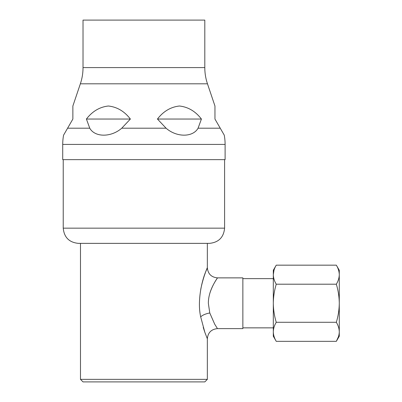 <?xml version="1.0" encoding="UTF-8"?>
<svg xmlns="http://www.w3.org/2000/svg" width="402" height="402" viewBox="0 0 402 402"><rect width="100%" height="100%" fill="white"/><g stroke="black" fill="none" stroke-linecap="round" stroke-linejoin="round"><path stroke-width="0.6" d="M83.023 67.591L204.804 67.591L204.804 20.1L83.023 20.1L83.023 67.591A50.742 50.742 0 0 1 80.36 83.807L72.873 106.007L72.873 119.047L63.581 135.147L67.586 128.203L89.757 128.203L86.41 119.047C92.354 111.324 99.676 106.977 108.384 106.007C117.113 106.977 124.444 111.324 130.379 119.047L121.746 128.203C111.183 137.454 94.988 137.499 89.757 128.203M204.804 67.591A50.742 50.742 0 0 0 207.467 83.807L214.954 106.007L214.954 119.047L214.954 106.007M166.081 128.203L157.448 119.047C163.393 111.324 170.719 106.977 179.423 106.007C188.156 106.977 195.488 111.324 201.417 119.047L198.07 128.203C192.849 137.454 176.679 137.499 166.081 128.203L121.746 128.203M63.581 135.147A50.742 50.742 0 0 0 62.722 144.424L62.722 159.644L225.105 159.644L225.105 144.424A50.742 50.742 0 0 0 224.251 135.147L214.954 119.047M72.873 119.047L72.873 106.007M157.448 119.047L201.417 119.047M86.41 119.047L130.379 119.047M209.372 243.371L78.455 243.371C69.209 242.466 64.134 237.396 63.23 228.15L224.597 228.15C223.693 237.396 218.618 242.466 209.372 243.371M209.789 293.47C213.085 282.862 219.135 275.857 217.155 278.38C215.688 280.762 208.331 290.942 208.352 303.249L209.774 312.977L214.718 324.213L217.221 328.213M203.246 327.439L204.769 332.072M207.246 338.539L204.834 332.268L200.688 316.871C196.995 300.54 202.196 279.681 205.93 271.26C210.191 261.576 203.965 273.064 200.704 289.561M207.342 379.362L204.804 381.9L83.023 381.9L80.485 379.362L207.342 379.362L207.342 338.77C207.95 332.61 211.331 329.223 217.492 328.62L242.863 328.62L242.863 277.877L217.492 277.877C211.331 277.269 207.95 273.888 207.342 267.727L207.342 243.371M206.472 269.868L206.125 270.752M205.417 272.626L204.693 274.626M202.1 283.149L201.533 285.485M217.226 278.274L217.422 277.983M274.008 270.174L273.31 274.682C273.385 271.461 274.365 268.285 276.254 265.164L336.328 265.164C338.218 268.285 339.203 271.461 339.278 274.682C339.187 277.948 338.208 281.124 336.328 284.204L276.254 284.204C274.38 281.124 273.395 277.948 273.31 274.682L273.31 303.249C273.39 296.756 274.37 290.41 276.254 284.204M276.254 322.288C274.37 316.072 273.385 309.726 273.31 303.249L273.31 331.811C273.39 328.565 274.37 325.394 276.254 322.288L336.328 322.288C338.218 325.399 339.198 328.575 339.278 331.811C339.198 335.057 338.213 338.233 336.328 341.333L276.254 341.333C274.37 338.223 273.385 335.052 273.31 331.811L273.31 336.233L276.254 341.333M336.328 284.204C338.218 290.425 339.198 296.771 339.278 303.249C339.198 309.741 338.213 316.088 336.328 322.288M336.328 265.164L339.278 270.265L339.278 336.233L336.328 341.333L338.474 336.645M276.254 265.164L273.31 270.265L273.31 274.682M207.467 83.807L80.36 83.807M198.07 128.203L220.241 128.203M62.722 144.424L225.105 144.424M200.688 316.871A10.15 3.824 168.3 0 1 209.774 312.977M224.597 159.644L224.597 228.15M63.23 159.644L63.23 228.15M242.863 327.856L273.31 327.856M80.485 379.362L80.485 243.371M242.863 278.636L273.31 278.636"/></g></svg>

